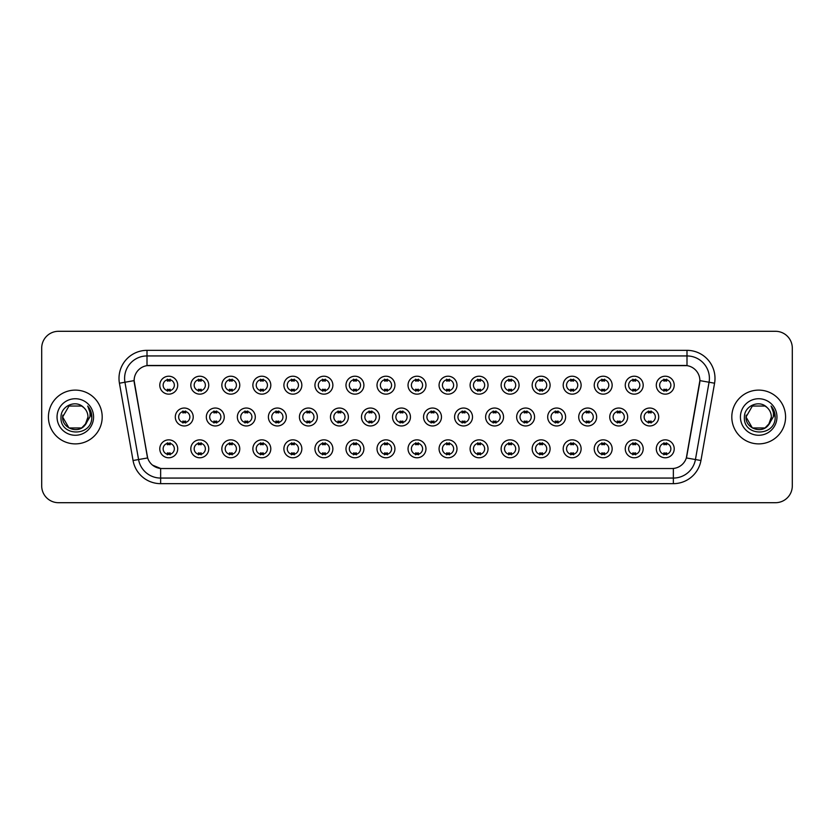 <?xml version="1.0" encoding="UTF-8"?>
<svg xmlns="http://www.w3.org/2000/svg" width="834" height="834" viewBox="0 0 834 834"><rect width="100%" height="100%" fill="white"/><g stroke="black" fill="none" stroke-linecap="round" stroke-linejoin="round"><path stroke-width="1.25" d="M208.74 448.817A8.965 8.965 0 0 1 199.774 457.783A8.965 8.965 0 0 1 190.809 448.817A8.965 8.965 0 0 1 199.774 439.852A8.965 8.965 0 0 1 208.74 448.817M194.176 448.817A5.598 5.598 0 0 0 199.774 454.415A5.598 5.598 0 0 0 205.373 448.817A5.598 5.598 0 0 0 199.774 443.219A5.598 5.598 0 0 0 194.176 448.817M239.765 448.817A8.965 8.965 0 0 1 230.81 457.783A8.965 8.965 0 0 1 221.844 448.817A8.965 8.965 0 0 1 230.81 439.852A8.965 8.965 0 0 1 239.765 448.817M225.201 448.817A5.598 5.598 0 0 0 230.81 454.415A5.598 5.598 0 0 0 236.408 448.817A5.598 5.598 0 0 0 230.81 443.219A5.598 5.598 0 0 0 225.201 448.817M270.8 448.817A8.965 8.965 0 0 1 261.834 457.783A8.965 8.965 0 0 1 252.879 448.817A8.965 8.965 0 0 1 261.834 439.852A8.965 8.965 0 0 1 270.8 448.817M256.236 448.817A5.598 5.598 0 0 0 261.834 454.415A5.598 5.598 0 0 0 267.443 448.817A5.598 5.598 0 0 0 261.834 443.219A5.598 5.598 0 0 0 256.236 448.817M301.835 448.817A8.965 8.965 0 0 1 292.87 457.783A8.965 8.965 0 0 1 283.904 448.817A8.965 8.965 0 0 1 292.87 439.852A8.965 8.965 0 0 1 301.835 448.817M287.271 448.817A5.598 5.598 0 0 0 292.87 454.415A5.598 5.598 0 0 0 298.468 448.817A5.598 5.598 0 0 0 292.87 443.219A5.598 5.598 0 0 0 287.271 448.817M332.87 448.817A8.965 8.965 0 0 1 323.905 457.783A8.965 8.965 0 0 1 314.939 448.817A8.965 8.965 0 0 1 323.905 439.852A8.965 8.965 0 0 1 332.87 448.817M318.307 448.817A5.598 5.598 0 0 0 323.905 454.415A5.598 5.598 0 0 0 329.503 448.817A5.598 5.598 0 0 0 323.905 443.219A5.598 5.598 0 0 0 318.307 448.817M363.895 448.817A8.965 8.965 0 0 1 354.94 457.783A8.965 8.965 0 0 1 345.974 448.817A8.965 8.965 0 0 1 354.94 439.852A8.965 8.965 0 0 1 363.895 448.817M349.331 448.817A5.598 5.598 0 0 0 354.94 454.415A5.598 5.598 0 0 0 360.538 448.817A5.598 5.598 0 0 0 354.94 443.219A5.598 5.598 0 0 0 349.331 448.817M394.93 448.817A8.965 8.965 0 0 1 385.965 457.783A8.965 8.965 0 0 1 377.01 448.817A8.965 8.965 0 0 1 385.965 439.852A8.965 8.965 0 0 1 394.93 448.817M380.367 448.817A5.598 5.598 0 0 0 385.965 454.415A5.598 5.598 0 0 0 391.573 448.817A5.598 5.598 0 0 0 385.965 443.219A5.598 5.598 0 0 0 380.367 448.817M425.966 448.817A8.965 8.965 0 0 1 417 457.783A8.965 8.965 0 0 1 408.034 448.817A8.965 8.965 0 0 1 417 439.852A8.965 8.965 0 0 1 425.966 448.817M411.402 448.817A5.598 5.598 0 0 0 417 454.415A5.598 5.598 0 0 0 422.598 448.817A5.598 5.598 0 0 0 417 443.219A5.598 5.598 0 0 0 411.402 448.817M456.99 448.817A8.965 8.965 0 0 1 448.035 457.783A8.965 8.965 0 0 1 439.07 448.817A8.965 8.965 0 0 1 448.035 439.852A8.965 8.965 0 0 1 456.99 448.817M442.427 448.817A5.598 5.598 0 0 0 448.035 454.415A5.598 5.598 0 0 0 453.633 448.817A5.598 5.598 0 0 0 448.035 443.219A5.598 5.598 0 0 0 442.427 448.817M488.026 448.817A8.965 8.965 0 0 1 479.06 457.783A8.965 8.965 0 0 1 470.105 448.817A8.965 8.965 0 0 1 479.06 439.852A8.965 8.965 0 0 1 488.026 448.817M473.462 448.817A5.598 5.598 0 0 0 479.06 454.415A5.598 5.598 0 0 0 484.669 448.817A5.598 5.598 0 0 0 479.06 443.219A5.598 5.598 0 0 0 473.462 448.817M519.061 448.817A8.965 8.965 0 0 1 510.095 457.783A8.965 8.965 0 0 1 501.13 448.817A8.965 8.965 0 0 1 510.095 439.852A8.965 8.965 0 0 1 519.061 448.817M504.497 448.817A5.598 5.598 0 0 0 510.095 454.415A5.598 5.598 0 0 0 515.693 448.817A5.598 5.598 0 0 0 510.095 443.219A5.598 5.598 0 0 0 504.497 448.817M550.096 448.817A8.965 8.965 0 0 1 541.13 457.783A8.965 8.965 0 0 1 532.165 448.817A8.965 8.965 0 0 1 541.13 439.852A8.965 8.965 0 0 1 550.096 448.817M535.532 448.817A5.598 5.598 0 0 0 541.13 454.415A5.598 5.598 0 0 0 546.729 448.817A5.598 5.598 0 0 0 541.13 443.219A5.598 5.598 0 0 0 535.532 448.817M581.121 448.817A8.965 8.965 0 0 1 572.166 457.783A8.965 8.965 0 0 1 563.2 448.817A8.965 8.965 0 0 1 572.166 439.852A8.965 8.965 0 0 1 581.121 448.817M566.557 448.817A5.598 5.598 0 0 0 572.166 454.415A5.598 5.598 0 0 0 577.764 448.817A5.598 5.598 0 0 0 572.166 443.219A5.598 5.598 0 0 0 566.557 448.817M612.156 448.817A8.965 8.965 0 0 1 603.191 457.783A8.965 8.965 0 0 1 594.235 448.817A8.965 8.965 0 0 1 603.191 439.852A8.965 8.965 0 0 1 612.156 448.817M597.592 448.817A5.598 5.598 0 0 0 603.191 454.415A5.598 5.598 0 0 0 608.799 448.817A5.598 5.598 0 0 0 603.191 443.219A5.598 5.598 0 0 0 597.592 448.817M643.191 448.817A8.965 8.965 0 0 1 634.226 457.783A8.965 8.965 0 0 1 625.26 448.817A8.965 8.965 0 0 1 634.226 439.852A8.965 8.965 0 0 1 643.191 448.817M628.627 448.817A5.598 5.598 0 0 0 634.226 454.415A5.598 5.598 0 0 0 639.824 448.817A5.598 5.598 0 0 0 634.226 443.219A5.598 5.598 0 0 0 628.627 448.817M674.216 448.817A8.965 8.965 0 0 1 665.261 457.783A8.965 8.965 0 0 1 656.295 448.817A8.965 8.965 0 0 1 665.261 439.852A8.965 8.965 0 0 1 674.216 448.817M659.652 448.817A5.598 5.598 0 0 0 665.261 454.415A5.598 5.598 0 0 0 670.859 448.817A5.598 5.598 0 0 0 665.261 443.219A5.598 5.598 0 0 0 659.652 448.817M177.705 448.817A8.965 8.965 0 0 1 168.739 457.783A8.965 8.965 0 0 1 159.784 448.817A8.965 8.965 0 0 1 168.739 439.852A8.965 8.965 0 0 1 177.705 448.817M163.141 448.817A5.598 5.598 0 0 0 168.739 454.415A5.598 5.598 0 0 0 174.348 448.817A5.598 5.598 0 0 0 168.739 443.219A5.598 5.598 0 0 0 163.141 448.817M224.252 417A8.965 8.965 0 0 1 215.287 425.966A8.965 8.965 0 0 1 206.332 417A8.965 8.965 0 0 1 215.287 408.034A8.965 8.965 0 0 1 224.252 417M209.688 417A5.598 5.598 0 0 0 215.287 422.598A5.598 5.598 0 0 0 220.895 417A5.598 5.598 0 0 0 215.287 411.402A5.598 5.598 0 0 0 209.688 417M255.287 417A8.965 8.965 0 0 1 246.322 425.966A8.965 8.965 0 0 1 237.356 417A8.965 8.965 0 0 1 246.322 408.034A8.965 8.965 0 0 1 255.287 417M240.724 417A5.598 5.598 0 0 0 246.322 422.598A5.598 5.598 0 0 0 251.92 417A5.598 5.598 0 0 0 246.322 411.402A5.598 5.598 0 0 0 240.724 417M286.312 417A8.965 8.965 0 0 1 277.357 425.966A8.965 8.965 0 0 1 268.392 417A8.965 8.965 0 0 1 277.357 408.034A8.965 8.965 0 0 1 286.312 417M271.748 417A5.598 5.598 0 0 0 277.357 422.598A5.598 5.598 0 0 0 282.955 417A5.598 5.598 0 0 0 277.357 411.402A5.598 5.598 0 0 0 271.748 417M317.347 417A8.965 8.965 0 0 1 308.382 425.966A8.965 8.965 0 0 1 299.427 417A8.965 8.965 0 0 1 308.382 408.034A8.965 8.965 0 0 1 317.347 417M302.784 417A5.598 5.598 0 0 0 308.382 422.598A5.598 5.598 0 0 0 313.991 417A5.598 5.598 0 0 0 308.382 411.402A5.598 5.598 0 0 0 302.784 417M348.383 417A8.965 8.965 0 0 1 339.417 425.966A8.965 8.965 0 0 1 330.462 417A8.965 8.965 0 0 1 339.417 408.034A8.965 8.965 0 0 1 348.383 417M333.819 417A5.598 5.598 0 0 0 339.417 422.598A5.598 5.598 0 0 0 345.026 417A5.598 5.598 0 0 0 339.417 411.402A5.598 5.598 0 0 0 333.819 417M379.418 417A8.965 8.965 0 0 1 370.452 425.966A8.965 8.965 0 0 1 361.487 417A8.965 8.965 0 0 1 370.452 408.034A8.965 8.965 0 0 1 379.418 417M364.854 417A5.598 5.598 0 0 0 370.452 422.598A5.598 5.598 0 0 0 376.051 417A5.598 5.598 0 0 0 370.452 411.402A5.598 5.598 0 0 0 364.854 417M410.443 417A8.965 8.965 0 0 1 401.488 425.966A8.965 8.965 0 0 1 392.522 417A8.965 8.965 0 0 1 401.488 408.034A8.965 8.965 0 0 1 410.443 417M395.879 417A5.598 5.598 0 0 0 401.488 422.598A5.598 5.598 0 0 0 407.086 417A5.598 5.598 0 0 0 401.488 411.402A5.598 5.598 0 0 0 395.879 417M441.478 417A8.965 8.965 0 0 1 432.512 425.966A8.965 8.965 0 0 1 423.557 417A8.965 8.965 0 0 1 432.512 408.034A8.965 8.965 0 0 1 441.478 417M426.914 417A5.598 5.598 0 0 0 432.512 422.598A5.598 5.598 0 0 0 438.121 417A5.598 5.598 0 0 0 432.512 411.402A5.598 5.598 0 0 0 426.914 417M472.513 417A8.965 8.965 0 0 1 463.548 425.966A8.965 8.965 0 0 1 454.582 417A8.965 8.965 0 0 1 463.548 408.034A8.965 8.965 0 0 1 472.513 417M457.949 417A5.598 5.598 0 0 0 463.548 422.598A5.598 5.598 0 0 0 469.146 417A5.598 5.598 0 0 0 463.548 411.402A5.598 5.598 0 0 0 457.949 417M503.538 417A8.965 8.965 0 0 1 494.583 425.966A8.965 8.965 0 0 1 485.617 417A8.965 8.965 0 0 1 494.583 408.034A8.965 8.965 0 0 1 503.538 417M488.974 417A5.598 5.598 0 0 0 494.583 422.598A5.598 5.598 0 0 0 500.181 417A5.598 5.598 0 0 0 494.583 411.402A5.598 5.598 0 0 0 488.974 417M534.573 417A8.965 8.965 0 0 1 525.618 425.966A8.965 8.965 0 0 1 516.653 417A8.965 8.965 0 0 1 525.618 408.034A8.965 8.965 0 0 1 534.573 417M520.009 417A5.598 5.598 0 0 0 525.618 422.598A5.598 5.598 0 0 0 531.216 417A5.598 5.598 0 0 0 525.618 411.402A5.598 5.598 0 0 0 520.009 417M565.608 417A8.965 8.965 0 0 1 556.643 425.966A8.965 8.965 0 0 1 547.688 417A8.965 8.965 0 0 1 556.643 408.034A8.965 8.965 0 0 1 565.608 417M551.045 417A5.598 5.598 0 0 0 556.643 422.598A5.598 5.598 0 0 0 562.252 417A5.598 5.598 0 0 0 556.643 411.402A5.598 5.598 0 0 0 551.045 417M596.644 417A8.965 8.965 0 0 1 587.678 425.966A8.965 8.965 0 0 1 578.713 417A8.965 8.965 0 0 1 587.678 408.034A8.965 8.965 0 0 1 596.644 417M582.08 417A5.598 5.598 0 0 0 587.678 422.598A5.598 5.598 0 0 0 593.276 417A5.598 5.598 0 0 0 587.678 411.402A5.598 5.598 0 0 0 582.08 417M627.668 417A8.965 8.965 0 0 1 618.713 425.966A8.965 8.965 0 0 1 609.748 417A8.965 8.965 0 0 1 618.713 408.034A8.965 8.965 0 0 1 627.668 417M613.105 417A5.598 5.598 0 0 0 618.713 422.598A5.598 5.598 0 0 0 624.312 417A5.598 5.598 0 0 0 618.713 411.402A5.598 5.598 0 0 0 613.105 417M658.704 417A8.965 8.965 0 0 1 649.738 425.966A8.965 8.965 0 0 1 640.783 417A8.965 8.965 0 0 1 649.738 408.034A8.965 8.965 0 0 1 658.704 417M644.14 417A5.598 5.598 0 0 0 649.738 422.598A5.598 5.598 0 0 0 655.347 417A5.598 5.598 0 0 0 649.738 411.402A5.598 5.598 0 0 0 644.14 417M193.217 417A8.965 8.965 0 0 1 184.262 425.966A8.965 8.965 0 0 1 175.296 417A8.965 8.965 0 0 1 184.262 408.034A8.965 8.965 0 0 1 193.217 417M178.653 417A5.598 5.598 0 0 0 184.262 422.598A5.598 5.598 0 0 0 189.86 417A5.598 5.598 0 0 0 184.262 411.402A5.598 5.598 0 0 0 178.653 417M208.74 385.183A8.965 8.965 0 0 1 199.774 394.148A8.965 8.965 0 0 1 190.809 385.183A8.965 8.965 0 0 1 199.774 376.217A8.965 8.965 0 0 1 208.74 385.183M194.176 385.183A5.598 5.598 0 0 0 199.774 390.781A5.598 5.598 0 0 0 205.373 385.183A5.598 5.598 0 0 0 199.774 379.585A5.598 5.598 0 0 0 194.176 385.183M239.765 385.183A8.965 8.965 0 0 1 230.81 394.148A8.965 8.965 0 0 1 221.844 385.183A8.965 8.965 0 0 1 230.81 376.217A8.965 8.965 0 0 1 239.765 385.183M225.201 385.183A5.598 5.598 0 0 0 230.81 390.781A5.598 5.598 0 0 0 236.408 385.183A5.598 5.598 0 0 0 230.81 379.585A5.598 5.598 0 0 0 225.201 385.183M270.8 385.183A8.965 8.965 0 0 1 261.834 394.148A8.965 8.965 0 0 1 252.879 385.183A8.965 8.965 0 0 1 261.834 376.217A8.965 8.965 0 0 1 270.8 385.183M256.236 385.183A5.598 5.598 0 0 0 261.834 390.781A5.598 5.598 0 0 0 267.443 385.183A5.598 5.598 0 0 0 261.834 379.585A5.598 5.598 0 0 0 256.236 385.183M301.835 385.183A8.965 8.965 0 0 1 292.87 394.148A8.965 8.965 0 0 1 283.904 385.183A8.965 8.965 0 0 1 292.87 376.217A8.965 8.965 0 0 1 301.835 385.183M287.271 385.183A5.598 5.598 0 0 0 292.87 390.781A5.598 5.598 0 0 0 298.468 385.183A5.598 5.598 0 0 0 292.87 379.585A5.598 5.598 0 0 0 287.271 385.183M332.87 385.183A8.965 8.965 0 0 1 323.905 394.148A8.965 8.965 0 0 1 314.939 385.183A8.965 8.965 0 0 1 323.905 376.217A8.965 8.965 0 0 1 332.87 385.183M318.307 385.183A5.598 5.598 0 0 0 323.905 390.781A5.598 5.598 0 0 0 329.503 385.183A5.598 5.598 0 0 0 323.905 379.585A5.598 5.598 0 0 0 318.307 385.183M363.895 385.183A8.965 8.965 0 0 1 354.94 394.148A8.965 8.965 0 0 1 345.974 385.183A8.965 8.965 0 0 1 354.94 376.217A8.965 8.965 0 0 1 363.895 385.183M349.331 385.183A5.598 5.598 0 0 0 354.94 390.781A5.598 5.598 0 0 0 360.538 385.183A5.598 5.598 0 0 0 354.94 379.585A5.598 5.598 0 0 0 349.331 385.183M394.93 385.183A8.965 8.965 0 0 1 385.965 394.148A8.965 8.965 0 0 1 377.01 385.183A8.965 8.965 0 0 1 385.965 376.217A8.965 8.965 0 0 1 394.93 385.183M380.367 385.183A5.598 5.598 0 0 0 385.965 390.781A5.598 5.598 0 0 0 391.573 385.183A5.598 5.598 0 0 0 385.965 379.585A5.598 5.598 0 0 0 380.367 385.183M425.966 385.183A8.965 8.965 0 0 1 417 394.148A8.965 8.965 0 0 1 408.034 385.183A8.965 8.965 0 0 1 417 376.217A8.965 8.965 0 0 1 425.966 385.183M411.402 385.183A5.598 5.598 0 0 0 417 390.781A5.598 5.598 0 0 0 422.598 385.183A5.598 5.598 0 0 0 417 379.585A5.598 5.598 0 0 0 411.402 385.183M456.99 385.183A8.965 8.965 0 0 1 448.035 394.148A8.965 8.965 0 0 1 439.07 385.183A8.965 8.965 0 0 1 448.035 376.217A8.965 8.965 0 0 1 456.99 385.183M442.427 385.183A5.598 5.598 0 0 0 448.035 390.781A5.598 5.598 0 0 0 453.633 385.183A5.598 5.598 0 0 0 448.035 379.585A5.598 5.598 0 0 0 442.427 385.183M488.026 385.183A8.965 8.965 0 0 1 479.06 394.148A8.965 8.965 0 0 1 470.105 385.183A8.965 8.965 0 0 1 479.06 376.217A8.965 8.965 0 0 1 488.026 385.183M473.462 385.183A5.598 5.598 0 0 0 479.06 390.781A5.598 5.598 0 0 0 484.669 385.183A5.598 5.598 0 0 0 479.06 379.585A5.598 5.598 0 0 0 473.462 385.183M519.061 385.183A8.965 8.965 0 0 1 510.095 394.148A8.965 8.965 0 0 1 501.13 385.183A8.965 8.965 0 0 1 510.095 376.217A8.965 8.965 0 0 1 519.061 385.183M504.497 385.183A5.598 5.598 0 0 0 510.095 390.781A5.598 5.598 0 0 0 515.693 385.183A5.598 5.598 0 0 0 510.095 379.585A5.598 5.598 0 0 0 504.497 385.183M550.096 385.183A8.965 8.965 0 0 1 541.13 394.148A8.965 8.965 0 0 1 532.165 385.183A8.965 8.965 0 0 1 541.13 376.217A8.965 8.965 0 0 1 550.096 385.183M535.532 385.183A5.598 5.598 0 0 0 541.13 390.781A5.598 5.598 0 0 0 546.729 385.183A5.598 5.598 0 0 0 541.13 379.585A5.598 5.598 0 0 0 535.532 385.183M581.121 385.183A8.965 8.965 0 0 1 572.166 394.148A8.965 8.965 0 0 1 563.2 385.183A8.965 8.965 0 0 1 572.166 376.217A8.965 8.965 0 0 1 581.121 385.183M566.557 385.183A5.598 5.598 0 0 0 572.166 390.781A5.598 5.598 0 0 0 577.764 385.183A5.598 5.598 0 0 0 572.166 379.585A5.598 5.598 0 0 0 566.557 385.183M612.156 385.183A8.965 8.965 0 0 1 603.191 394.148A8.965 8.965 0 0 1 594.235 385.183A8.965 8.965 0 0 1 603.191 376.217A8.965 8.965 0 0 1 612.156 385.183M597.592 385.183A5.598 5.598 0 0 0 603.191 390.781A5.598 5.598 0 0 0 608.799 385.183A5.598 5.598 0 0 0 603.191 379.585A5.598 5.598 0 0 0 597.592 385.183M643.191 385.183A8.965 8.965 0 0 1 634.226 394.148A8.965 8.965 0 0 1 625.26 385.183A8.965 8.965 0 0 1 634.226 376.217A8.965 8.965 0 0 1 643.191 385.183M628.627 385.183A5.598 5.598 0 0 0 634.226 390.781A5.598 5.598 0 0 0 639.824 385.183A5.598 5.598 0 0 0 634.226 379.585A5.598 5.598 0 0 0 628.627 385.183M674.216 385.183A8.965 8.965 0 0 1 665.261 394.148A8.965 8.965 0 0 1 656.295 385.183A8.965 8.965 0 0 1 665.261 376.217A8.965 8.965 0 0 1 674.216 385.183M659.652 385.183A5.598 5.598 0 0 0 665.261 390.781A5.598 5.598 0 0 0 670.859 385.183A5.598 5.598 0 0 0 665.261 379.585A5.598 5.598 0 0 0 659.652 385.183M177.705 385.183A8.965 8.965 0 0 1 168.739 394.148A8.965 8.965 0 0 1 159.784 385.183A8.965 8.965 0 0 1 168.739 376.217A8.965 8.965 0 0 1 177.705 385.183M163.141 385.183A5.598 5.598 0 0 0 168.739 390.781A5.598 5.598 0 0 0 174.348 385.183A5.598 5.598 0 0 0 168.739 379.585A5.598 5.598 0 0 0 163.141 385.183M133.054 460.514L119.429 383.213A28.012 28.012 0 0 1 147.003 350.343L686.997 350.343A28.012 28.012 0 0 1 714.571 383.213L700.946 460.514A28.012 28.012 0 0 1 673.361 483.657L160.639 483.657A28.012 28.012 0 0 1 133.054 460.514L147.66 457.939L134.357 383.213A15.127 15.127 0 0 1 149.244 365.469L684.756 365.469A15.127 15.127 0 0 1 699.643 383.213L686.809 456.031A15.127 15.127 0 0 1 671.912 468.531L162.088 468.531A15.127 15.127 0 0 1 147.191 456.031L134.128 380.617L124.944 382.243A22.403 22.403 0 0 1 147.003 355.941L686.997 355.941A22.403 22.403 0 0 1 709.056 382.243L695.431 459.544A22.403 22.403 0 0 1 673.361 478.059L160.639 478.059A22.403 22.403 0 0 1 138.569 459.544L124.944 382.243A22.403 22.403 0 0 1 124.6 378.355M48.424 417A26.886 26.886 0 0 0 75.31 443.886A26.886 26.886 0 0 0 102.196 417A26.886 26.886 0 0 0 75.31 390.114A26.886 26.886 0 0 0 48.424 417A26.886 26.886 0 0 0 75.31 443.886A26.886 26.886 0 0 0 102.196 417A26.886 26.886 0 0 0 75.31 390.114A26.886 26.886 0 0 0 48.424 417M731.804 417A26.886 26.886 0 0 0 758.69 443.886A26.886 26.886 0 0 0 785.576 417A26.886 26.886 0 0 0 758.69 390.114A26.886 26.886 0 0 0 731.804 417A26.886 26.886 0 0 0 758.69 443.886A26.886 26.886 0 0 0 785.576 417A26.886 26.886 0 0 0 758.69 390.114A26.886 26.886 0 0 0 731.804 417M147.003 350.343L147.003 365.636L686.997 365.636L686.997 350.343M134.128 380.585L134.295 378.355M671.912 468.531L162.088 468.531M160.639 483.657L160.639 468.468L152.57 465.163M714.571 383.213L699.872 380.617L686.34 457.939L700.946 460.514M792.3 348.101A16.805 16.805 0 0 0 775.495 331.296L58.505 331.296A16.805 16.805 0 0 0 41.7 348.101L41.7 485.899A16.805 16.805 0 0 0 58.505 502.704L775.495 502.704A16.805 16.805 0 0 0 792.3 485.899L792.3 348.101L792.3 485.899M41.7 348.101L41.7 485.899M775.495 331.296L58.505 331.296M58.505 502.704L775.495 502.704M170.146 379.178L170.146 381.117A4.295 4.295 0 0 0 167.342 381.117L167.342 379.178M167.342 391.188L167.342 389.249A4.295 4.295 0 0 0 170.146 389.249L170.146 391.188M182.855 423.005L182.855 421.066A4.295 4.295 0 0 0 185.659 421.066L185.659 423.005M185.659 410.995L185.659 412.934A4.295 4.295 0 0 0 182.855 412.934L182.855 410.995M167.342 454.822L167.342 452.883A4.295 4.295 0 0 0 170.146 452.883L170.146 454.822M170.146 442.812L170.146 444.751A4.295 4.295 0 0 0 167.342 444.751L167.342 442.812M201.171 379.178L201.171 381.117A4.295 4.295 0 0 0 198.377 381.117L198.377 379.178M198.377 391.188L198.377 389.249A4.295 4.295 0 0 0 201.171 389.249L201.171 391.188M232.206 379.178L232.206 381.117A4.295 4.295 0 0 0 229.402 381.117L229.402 379.178M229.402 391.188L229.402 389.249A4.295 4.295 0 0 0 232.206 389.249L232.206 391.188M263.242 379.178L263.242 381.117A4.295 4.295 0 0 0 260.437 381.117L260.437 379.178M260.437 391.188L260.437 389.249A4.295 4.295 0 0 0 263.242 389.249L263.242 391.188M294.266 379.178L294.266 381.117A4.295 4.295 0 0 0 291.473 381.117L291.473 379.178M291.473 391.188L291.473 389.249A4.295 4.295 0 0 0 294.266 389.249L294.266 391.188M213.89 423.005L213.89 421.066A4.295 4.295 0 0 0 216.694 421.066L216.694 423.005M216.694 410.995L216.694 412.934A4.295 4.295 0 0 0 213.89 412.934L213.89 410.995M244.925 423.005L244.925 421.066A4.295 4.295 0 0 0 247.719 421.066L247.719 423.005M247.719 410.995L247.719 412.934A4.295 4.295 0 0 0 244.925 412.934L244.925 410.995M275.95 423.005L275.95 421.066A4.295 4.295 0 0 0 278.754 421.066L278.754 423.005M278.754 410.995L278.754 412.934A4.295 4.295 0 0 0 275.95 412.934L275.95 410.995M81.638 427.967A12.666 12.666 0 0 0 87.977 417C87.904 413.174 86.444 409.994 83.609 407.43C75.821 399.288 60.872 406.002 61.018 417C59.589 436.547 91.281 437.058 91.792 417.949L91.823 417C91.771 412.851 90.395 409.202 87.674 406.054C89.738 409.452 90.468 413.101 89.864 417L85.099 425.027L87.977 417M86.559 422.817L81.638 427.967L68.982 427.967L62.644 417L68.982 427.967L81.638 427.967L84.755 425.434L81.638 427.967L68.982 427.967L62.644 417L68.982 427.967L81.638 427.967L84.953 425.215L81.638 427.967L68.982 427.967L62.644 417L68.982 427.967L81.638 427.967L86.559 422.817L81.638 427.967L68.982 427.967L62.644 417L68.982 427.967L81.638 427.967L86.559 422.817L81.638 427.967L68.982 427.967L62.644 417L68.982 406.033L81.638 406.033L83.609 407.43L81.638 406.033L68.982 406.033L62.644 417L68.982 406.033M62.79 415.123L62.644 417C61.997 428.228 77.875 434.139 84.755 425.434L85.099 425.027M57.046 417A18.265 18.265 0 0 0 75.31 435.265A18.265 18.265 0 0 0 93.575 417A18.265 18.265 0 0 0 75.31 398.735A18.265 18.265 0 0 0 57.046 417M62.644 417L68.982 406.033L81.638 406.033L83.609 407.43M87.799 406.2L91.813 417.48M765.018 427.967A12.666 12.666 0 0 0 771.356 417C771.283 413.174 769.824 409.994 766.988 407.43C759.201 399.288 744.262 406.002 744.397 417C742.969 436.547 774.661 437.058 775.182 417.949L775.203 417C775.161 412.851 773.775 409.202 771.054 406.054C773.128 409.452 773.848 413.101 773.243 417L768.489 425.027L771.356 417M765.258 427.832L768.135 425.434L765.018 427.967L752.362 427.967L746.023 417L752.362 427.967L765.018 427.967L768.333 425.215L765.018 427.967L752.362 427.967L746.023 417L752.362 427.967L765.018 427.967L769.938 422.817L765.018 427.967L752.362 427.967L746.023 417L752.362 406.033L765.018 406.033L766.988 407.43L765.018 406.033L752.362 406.033L746.023 417L746.169 415.123M768.333 425.215L765.018 427.967L752.362 427.967L746.023 417L752.362 427.967L765.018 427.967L769.938 422.817L765.018 427.967L752.362 427.967L746.023 417C745.377 428.228 761.265 434.139 768.135 425.434L768.489 425.027M740.425 417A18.265 18.265 0 0 0 758.69 435.265A18.265 18.265 0 0 0 776.954 417A18.265 18.265 0 0 0 758.69 398.735A18.265 18.265 0 0 0 740.425 417M771.179 406.2L775.193 417.48M325.302 379.178L325.302 381.117A4.295 4.295 0 0 0 322.508 381.117L322.508 379.178M322.508 391.188L322.508 389.249A4.295 4.295 0 0 0 325.302 389.249L325.302 391.188M356.337 379.178L356.337 381.117A4.295 4.295 0 0 0 353.533 381.117L353.533 379.178M353.533 391.188L353.533 389.249A4.295 4.295 0 0 0 356.337 389.249L356.337 391.188M387.372 379.178L387.372 381.117A4.295 4.295 0 0 0 384.568 381.117L384.568 379.178M384.568 391.188L384.568 389.249A4.295 4.295 0 0 0 387.372 389.249L387.372 391.188M306.985 423.005L306.985 421.066A4.295 4.295 0 0 0 309.789 421.066L309.789 423.005M309.789 410.995L309.789 412.934A4.295 4.295 0 0 0 306.985 412.934L306.985 410.995M338.02 423.005L338.02 421.066A4.295 4.295 0 0 0 340.825 421.066L340.825 423.005M340.825 410.995L340.825 412.934A4.295 4.295 0 0 0 338.02 412.934L338.02 410.995M369.055 423.005L369.055 421.066A4.295 4.295 0 0 0 371.849 421.066L371.849 423.005M371.849 410.995L371.849 412.934A4.295 4.295 0 0 0 369.055 412.934L369.055 410.995M418.397 379.178L418.397 381.117A4.295 4.295 0 0 0 415.603 381.117L415.603 379.178M415.603 391.188L415.603 389.249A4.295 4.295 0 0 0 418.397 389.249L418.397 391.188M449.432 379.178L449.432 381.117A4.295 4.295 0 0 0 446.628 381.117L446.628 379.178M446.628 391.188L446.628 389.249A4.295 4.295 0 0 0 449.432 389.249L449.432 391.188M480.467 379.178L480.467 381.117A4.295 4.295 0 0 0 477.663 381.117L477.663 379.178M477.663 391.188L477.663 389.249A4.295 4.295 0 0 0 480.467 389.249L480.467 391.188M511.492 379.178L511.492 381.117A4.295 4.295 0 0 0 508.698 381.117L508.698 379.178M508.698 391.188L508.698 389.249A4.295 4.295 0 0 0 511.492 389.249L511.492 391.188M542.527 379.178L542.527 381.117A4.295 4.295 0 0 0 539.734 381.117L539.734 379.178M539.734 391.188L539.734 389.249A4.295 4.295 0 0 0 542.527 389.249L542.527 391.188M400.08 423.005L400.08 421.066A4.295 4.295 0 0 0 402.885 421.066L402.885 423.005M402.885 410.995L402.885 412.934A4.295 4.295 0 0 0 400.08 412.934L400.08 410.995M431.115 423.005L431.115 421.066A4.295 4.295 0 0 0 433.92 421.066L433.92 423.005M433.92 410.995L433.92 412.934A4.295 4.295 0 0 0 431.115 412.934L431.115 410.995M462.151 423.005L462.151 421.066A4.295 4.295 0 0 0 464.945 421.066L464.945 423.005M464.945 410.995L464.945 412.934A4.295 4.295 0 0 0 462.151 412.934L462.151 410.995M493.175 423.005L493.175 421.066A4.295 4.295 0 0 0 495.98 421.066L495.98 423.005M495.98 410.995L495.98 412.934A4.295 4.295 0 0 0 493.175 412.934L493.175 410.995M524.211 423.005L524.211 421.066A4.295 4.295 0 0 0 527.015 421.066L527.015 423.005M527.015 410.995L527.015 412.934A4.295 4.295 0 0 0 524.211 412.934L524.211 410.995M573.563 379.178L573.563 381.117A4.295 4.295 0 0 0 570.758 381.117L570.758 379.178M570.758 391.188L570.758 389.249A4.295 4.295 0 0 0 573.563 389.249L573.563 391.188M604.598 379.178L604.598 381.117A4.295 4.295 0 0 0 601.794 381.117L601.794 379.178M601.794 391.188L601.794 389.249A4.295 4.295 0 0 0 604.598 389.249L604.598 391.188M635.623 379.178L635.623 381.117A4.295 4.295 0 0 0 632.829 381.117L632.829 379.178M632.829 391.188L632.829 389.249A4.295 4.295 0 0 0 635.623 389.249L635.623 391.188M666.658 379.178L666.658 381.117A4.295 4.295 0 0 0 663.854 381.117L663.854 379.178M663.854 391.188L663.854 389.249A4.295 4.295 0 0 0 666.658 389.249L666.658 391.188M555.246 423.005L555.246 421.066A4.295 4.295 0 0 0 558.05 421.066L558.05 423.005M558.05 410.995L558.05 412.934A4.295 4.295 0 0 0 555.246 412.934L555.246 410.995M586.281 423.005L586.281 421.066A4.295 4.295 0 0 0 589.075 421.066L589.075 423.005M589.075 410.995L589.075 412.934A4.295 4.295 0 0 0 586.281 412.934L586.281 410.995M617.306 423.005L617.306 421.066A4.295 4.295 0 0 0 620.11 421.066L620.11 423.005M620.11 410.995L620.11 412.934A4.295 4.295 0 0 0 617.306 412.934L617.306 410.995M648.341 423.005L648.341 421.066A4.295 4.295 0 0 0 651.145 421.066L651.145 423.005M651.145 410.995L651.145 412.934A4.295 4.295 0 0 0 648.341 412.934L648.341 410.995M198.377 454.822L198.377 452.883A4.295 4.295 0 0 0 201.171 452.883L201.171 454.822M201.171 442.812L201.171 444.751A4.295 4.295 0 0 0 198.377 444.751L198.377 442.812M229.402 454.822L229.402 452.883A4.295 4.295 0 0 0 232.206 452.883L232.206 454.822M232.206 442.812L232.206 444.751A4.295 4.295 0 0 0 229.402 444.751L229.402 442.812M260.437 454.822L260.437 452.883A4.295 4.295 0 0 0 263.242 452.883L263.242 454.822M263.242 442.812L263.242 444.751A4.295 4.295 0 0 0 260.437 444.751L260.437 442.812M291.473 454.822L291.473 452.883A4.295 4.295 0 0 0 294.266 452.883L294.266 454.822M294.266 442.812L294.266 444.751A4.295 4.295 0 0 0 291.473 444.751L291.473 442.812M322.508 454.822L322.508 452.883A4.295 4.295 0 0 0 325.302 452.883L325.302 454.822M325.302 442.812L325.302 444.751A4.295 4.295 0 0 0 322.508 444.751L322.508 442.812M353.533 454.822L353.533 452.883A4.295 4.295 0 0 0 356.337 452.883L356.337 454.822M356.337 442.812L356.337 444.751A4.295 4.295 0 0 0 353.533 444.751L353.533 442.812M384.568 454.822L384.568 452.883A4.295 4.295 0 0 0 387.372 452.883L387.372 454.822M387.372 442.812L387.372 444.751A4.295 4.295 0 0 0 384.568 444.751L384.568 442.812M415.603 454.822L415.603 452.883A4.295 4.295 0 0 0 418.397 452.883L418.397 454.822M418.397 442.812L418.397 444.751A4.295 4.295 0 0 0 415.603 444.751L415.603 442.812M446.628 454.822L446.628 452.883A4.295 4.295 0 0 0 449.432 452.883L449.432 454.822M449.432 442.812L449.432 444.751A4.295 4.295 0 0 0 446.628 444.751L446.628 442.812M477.663 454.822L477.663 452.883A4.295 4.295 0 0 0 480.467 452.883L480.467 454.822M480.467 442.812L480.467 444.751A4.295 4.295 0 0 0 477.663 444.751L477.663 442.812M508.698 454.822L508.698 452.883A4.295 4.295 0 0 0 511.492 452.883L511.492 454.822M511.492 442.812L511.492 444.751A4.295 4.295 0 0 0 508.698 444.751L508.698 442.812M539.734 454.822L539.734 452.883A4.295 4.295 0 0 0 542.527 452.883L542.527 454.822M542.527 442.812L542.527 444.751A4.295 4.295 0 0 0 539.734 444.751L539.734 442.812M570.758 454.822L570.758 452.883A4.295 4.295 0 0 0 573.563 452.883L573.563 454.822M573.563 442.812L573.563 444.751A4.295 4.295 0 0 0 570.758 444.751L570.758 442.812M601.794 454.822L601.794 452.883A4.295 4.295 0 0 0 604.598 452.883L604.598 454.822M604.598 442.812L604.598 444.751A4.295 4.295 0 0 0 601.794 444.751L601.794 442.812M632.829 454.822L632.829 452.883A4.295 4.295 0 0 0 635.623 452.883L635.623 454.822M635.623 442.812L635.623 444.751A4.295 4.295 0 0 0 632.829 444.751L632.829 442.812M663.854 454.822L663.854 452.883A4.295 4.295 0 0 0 666.658 452.883L666.658 454.822M666.658 442.812L666.658 444.751A4.295 4.295 0 0 0 663.854 444.751L663.854 442.812M673.361 468.468L673.361 483.657M119.429 383.213L124.944 382.243"/></g></svg>
